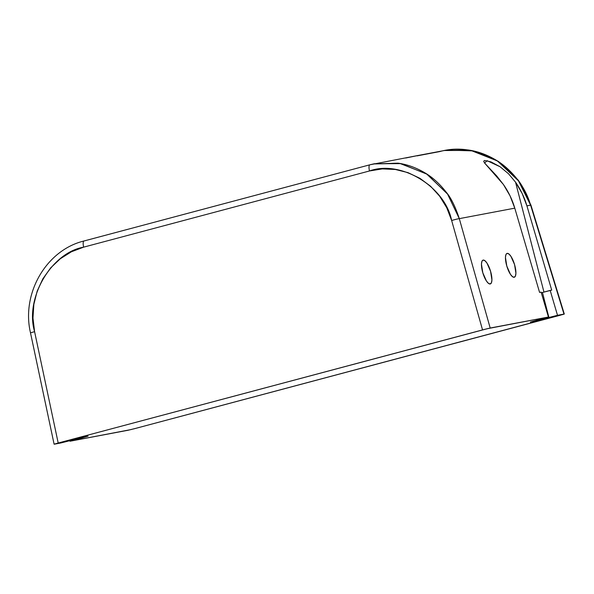 <?xml version="1.0" encoding="UTF-8"?>
<svg xmlns="http://www.w3.org/2000/svg" width="594" height="594" viewBox="0 0 594 594"><rect width="100%" height="100%" fill="white"/><g stroke="black" fill="none" stroke-linecap="round" stroke-linejoin="round"><path stroke-width="0.89" d="M483.174 260.083A12.459 3.928 -107 0 1 490.57 271.295A12.459 3.928 -107 0 1 490.206 283.969A12.459 3.928 -107 0 1 482.803 272.765A12.459 3.928 -107 0 1 483.174 260.083L484.927 260.714L486.946 263.06L490.57 271.295L491.921 279.952L491.424 282.781L490.206 283.969A12.459 3.928 -107 0 1 482.87 272.973A12.459 3.928 -107 0 1 483.041 260.12A12.459 3.928 -107 0 1 483.174 260.083A12.459 3.928 -107 0 1 490.51 271.087A12.459 3.928 -107 0 1 490.34 283.939A12.459 3.928 -107 0 1 490.206 283.969L488.446 283.345L486.427 280.992L482.803 272.765L481.459 264.1L481.957 261.278L482.915 260.165M507.165 253.386A12.459 3.928 -107 0 1 514.567 264.597A12.459 3.928 -107 0 1 514.196 277.272A12.459 3.928 -107 0 1 506.801 266.06A12.459 3.928 -107 0 1 507.165 253.386L508.924 254.017L510.944 256.363L514.567 264.597L515.911 273.255L515.414 276.084L514.196 277.272A12.459 3.928 -107 0 1 506.86 266.268A12.459 3.928 -107 0 1 507.031 253.415A12.459 3.928 -107 0 1 507.165 253.386A12.459 3.928 -107 0 1 514.501 264.382A12.459 3.928 -107 0 1 514.33 277.242A12.459 3.928 -107 0 1 514.196 277.272L512.444 276.641L510.424 274.294L506.801 266.06L505.449 257.402L505.947 254.574L506.905 253.467M439.738 151.581L417.055 155.873L439.738 151.581C457.506 146.599 475.92 149.228 494.995 159.482C513.283 171.25 525.155 186.479 530.613 205.16C526.358 193.08 521.799 184.303 516.951 178.824C510.105 170.352 502.791 163.899 494.995 159.482C486.137 154.366 477.123 151.188 467.946 149.933L444.765 150.438L415.421 155.984A77.851 73.827 79.3 0 1 417.01 155.71L413.506 156.348M83.932 241.001L84.088 240.964A6.23 1.975 75.1 0 0 84.044 240.971A6.23 1.975 75.1 0 0 83.65 247.149L71.436 251.759L60.306 258.761L50.661 267.887L42.857 278.801L37.184 291.105L33.851 304.351L32.974 318.042L34.593 331.682L58.197 443.02L482.543 329.922L451.655 220.53L446.755 207.759L439.642 196.198L430.583 186.256L419.913 178.311L408.019 172.646L395.337 169.468L382.336 168.904L369.498 170.968L83.65 247.149C51.166 252.754 24.673 298.396 34.593 331.682L58.197 443.02L482.543 329.922L451.655 220.53C444.928 186.39 400.571 159.63 369.498 170.968L83.65 247.149C51.166 252.754 24.673 298.396 34.593 331.682L58.197 443.02L54.121 444.201M373.366 163.959L398.025 163.157C407.128 164.419 416.038 167.619 424.755 172.757C432.417 177.205 439.575 183.687 446.22 192.196C450.935 197.698 455.301 206.512 459.303 218.644L514.783 208.152A77.851 73.827 -100.7 0 0 503.4 184.482L496.762 176.017L484.637 163.083L483.687 161.323L484.474 160.484L490.919 161.865L500.014 166.706L508.479 173.73L515.533 182.18A77.851 73.827 79.3 0 1 526.915 205.858L530.613 205.16L518.458 180.821L497.378 160.937L470.782 150.401L444.342 150.52M373.418 163.944L399.911 163.454L426.537 173.871L447.49 193.941L459.303 218.644L447.676 194.201L427.086 174.228L400.831 163.625L374.524 163.721L370.166 164.716M415.013 156.066A77.851 73.827 79.3 0 1 417.01 155.71A77.851 73.827 79.3 0 0 415.013 156.066A77.851 73.827 79.3 0 1 415.421 155.984M515.488 182.12L515.533 182.18A77.851 73.827 79.3 0 1 526.915 205.858L551.715 290.124L550.178 290.414L557.506 315.31L548.945 317.59L542.448 292.478L541.305 292.775L550.178 290.414L557.506 315.31L531.088 322L548.44 317.025L541.119 292.129L539.582 292.419L514.783 208.152L459.303 218.644L490.191 328.037L548.44 317.025L541.119 292.129L539.582 292.419L514.783 208.152A77.851 73.827 -100.7 0 0 503.4 184.482L496.762 176.017L484.637 163.083L483.687 161.323L484.474 160.484L490.919 161.865L500.014 166.706L508.479 173.73L515.533 182.18L543.956 292.07L515.533 182.18L522.178 193.533L526.915 205.858L530.613 205.16L563.981 314.085L530.917 205.064L526.915 205.858L551.715 290.124L550.178 290.414L557.506 315.31L564.285 314.063L133.531 428.942L560.216 315.243L135.863 428.333L128.222 430.219L69.966 441.238L69.817 440.577M78.378 438.365L78.527 438.951L87.318 436.263L69.468 440.666L88.068 436.174L78.527 438.951L78.378 438.365L78.527 438.951L87.318 436.263L60.9 442.953L69.468 440.666L60.9 442.953L54.433 444.171L60.9 442.953L54.433 444.171L58.197 443.02L487.147 328.742L482.543 329.922L451.655 220.53C444.928 186.39 400.571 159.63 369.498 170.968L83.65 247.149A6.23 1.975 75.1 0 1 84.044 240.971L369.891 164.79A6.23 1.975 75.1 0 0 369.498 170.968A6.23 1.975 75.1 0 1 369.891 164.79L369.891 164.79A6.23 1.975 75.1 0 0 369.498 170.968M78.527 438.951L69.966 441.238L131.267 429.521L69.966 441.238L78.527 438.951L69.966 441.238M562.251 314.686L563.684 314.271M560.216 315.243L563.981 314.085L557.506 315.31L563.981 314.085L530.613 205.16M514.783 208.152L459.303 218.644A6.23 0.416 164.2 0 0 451.655 220.53A6.23 0.416 164.2 0 1 459.303 218.644L490.191 328.037L548.44 317.025L541.119 292.129L539.582 292.419L514.783 208.152L510.038 195.827L503.4 184.482L484.622 163.06L487.095 160.684L500.096 166.758M451.655 220.53A6.23 0.416 164.2 0 1 459.303 218.644L490.191 328.037L487.147 328.742L548.44 317.025L539.879 319.305L548.44 317.025M369.847 164.805L84.088 240.964A6.23 1.975 75.1 0 0 84.044 240.971C46.332 250.029 21.184 293.451 30.494 332.818L34.593 331.682M58.197 443.02L54.73 443.985M557.506 315.31L548.945 317.59L542.448 292.478L551.715 290.124L526.915 205.858M548.945 317.59L530.345 322.089L539.879 319.305L531.088 322L548.945 317.59L542.448 292.478L550.178 290.414M417.01 155.71L405.717 158.019L417.01 155.71M515.533 182.18L543.956 292.07M490.191 328.037L482.543 329.922M84.088 240.964A6.23 1.975 75.1 0 0 83.65 247.149M541.305 292.775L542.448 292.478M369.891 164.79L414.315 156.2M54.106 444.208L30.494 332.818M446.918 150.067L473.574 150.921L498.463 161.464L518.414 180.316L530.917 205.064L564.3 314.048"/></g></svg>
